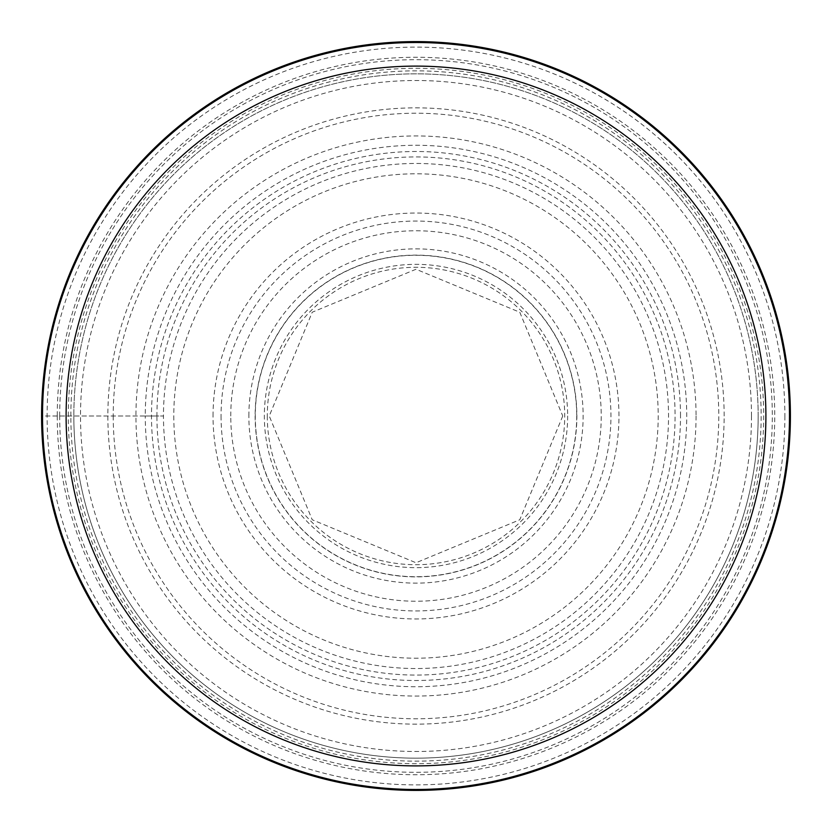 <?xml version="1.0" encoding="UTF-8"?>
<svg xmlns="http://www.w3.org/2000/svg" width="832" height="832" viewBox="0 0 832 832"><rect width="100%" height="100%" fill="white"/><g stroke="black" fill="none" stroke-linecap="round" stroke-linejoin="round"><path stroke-width="0.62" stroke-dasharray="4.16 3.12" d="M680.503 416A264.503 264.503 0 0 0 416 151.497A264.503 264.503 0 0 0 151.497 416A264.503 264.503 0 0 0 416 680.503A264.503 264.503 0 0 0 680.503 416M41.6 416A374.4 374.4 0 0 1 416 41.6A374.4 374.4 0 0 1 790.4 416A374.4 374.4 0 0 1 416 790.4A374.4 374.4 0 0 1 41.6 416A374.4 374.4 0 0 0 416 790.4A374.4 374.4 0 0 0 790.4 416A374.4 374.4 0 0 0 416 41.6A374.4 374.4 0 0 0 41.6 416A374.4 374.4 0 0 1 416 41.6A374.4 374.4 0 0 1 790.4 416A374.4 374.4 0 0 1 416 790.4A374.4 374.4 0 0 1 41.6 416L145.267 416A270.733 270.733 0 0 1 416 145.267A270.733 270.733 0 0 1 686.733 416A270.733 270.733 0 0 1 416 686.733A270.733 270.733 0 0 1 145.267 416L156.926 416A259.074 259.074 0 0 0 416 675.074A259.074 259.074 0 0 0 675.074 416A259.074 259.074 0 0 0 416 156.926A259.074 259.074 0 0 0 156.926 416L163.467 416A252.533 252.533 0 0 1 416 163.467A252.533 252.533 0 0 1 668.533 416A252.533 252.533 0 0 1 416 668.533A252.533 252.533 0 0 1 163.467 416L41.6 416A374.4 374.4 0 0 0 416 790.4A374.4 374.4 0 0 0 790.4 416M758.16 416A342.16 342.16 0 0 0 416 73.84A342.16 342.16 0 0 0 73.84 416A342.16 342.16 0 0 1 416 73.84A342.16 342.16 0 0 1 758.16 416A342.16 342.16 0 0 1 416 758.16A342.16 342.16 0 0 1 73.84 416A342.16 342.16 0 0 0 416 758.16A342.16 342.16 0 0 0 758.16 416A342.16 342.16 0 0 1 416 758.16A342.16 342.16 0 0 1 73.84 416M59.686 416A356.314 356.314 0 0 1 416 59.686A356.314 356.314 0 0 1 772.314 416A356.314 356.314 0 0 1 416 772.314A356.314 356.314 0 0 1 59.686 416M70.855 416A345.145 345.145 0 0 1 416 70.855A345.145 345.145 0 0 1 761.145 416A345.145 345.145 0 0 1 416 761.145A345.145 345.145 0 0 1 70.855 416M113.225 416A302.775 302.775 0 0 0 416 718.775A302.775 302.775 0 0 0 718.775 416A302.775 302.775 0 0 0 416 113.225A302.775 302.775 0 0 0 113.225 416M696.062 416A280.062 280.062 0 0 1 416 696.062A280.062 280.062 0 0 1 135.938 416A280.062 280.062 0 0 1 416 135.938A280.062 280.062 0 0 1 696.062 416M784.888 416A368.888 368.888 0 0 1 416 784.888A368.888 368.888 0 0 1 47.112 416A368.888 368.888 0 0 1 416 47.112A368.888 368.888 0 0 1 784.888 416M57.262 416A358.738 358.738 0 0 0 416 774.738A358.738 358.738 0 0 0 774.738 416A358.738 358.738 0 0 0 416 57.262A358.738 358.738 0 0 0 57.262 416M173.794 416A242.206 242.206 0 0 0 416 658.206A242.206 242.206 0 0 0 658.206 416A242.206 242.206 0 0 0 416 173.794A242.206 242.206 0 0 0 173.794 416M267.29 416A148.71 148.71 0 0 0 416 564.71A148.71 148.71 0 0 0 564.71 416A148.71 148.71 0 0 0 416 267.29A148.71 148.71 0 0 0 267.29 416M567.653 416A151.653 151.653 0 0 1 416 567.653A151.653 151.653 0 0 1 264.347 416A151.653 151.653 0 0 1 416 264.347A151.653 151.653 0 0 1 567.653 416M576.722 416A160.722 160.722 0 0 1 416 576.722A160.722 160.722 0 0 1 255.278 416A160.722 160.722 0 0 1 416 255.278A160.722 160.722 0 0 1 576.722 416M255.122 416A160.878 160.878 0 0 0 416 576.878A160.878 160.878 0 0 0 576.878 416A160.878 160.878 0 0 0 416 255.122A160.878 160.878 0 0 0 255.122 416M68.318 416A347.682 347.682 0 0 1 416 68.318A347.682 347.682 0 0 1 763.682 416A347.682 347.682 0 0 1 416 763.682A347.682 347.682 0 0 1 68.318 416M751.494 416A335.494 335.494 0 0 1 416 751.494A335.494 335.494 0 0 1 80.506 416A335.494 335.494 0 0 1 416 80.506A335.494 335.494 0 0 1 751.494 416M724.142 416A308.142 308.142 0 0 0 416 107.858A308.142 308.142 0 0 0 107.858 416A308.142 308.142 0 0 0 416 724.142A308.142 308.142 0 0 0 724.142 416M213.044 416A202.956 202.956 0 0 1 416 213.044A202.956 202.956 0 0 1 618.956 416A202.956 202.956 0 0 1 416 618.956A202.956 202.956 0 0 1 213.044 416M221.062 416A194.938 194.938 0 0 0 416 610.938A194.938 194.938 0 0 0 610.938 416A194.938 194.938 0 0 0 416 221.062A194.938 194.938 0 0 0 221.062 416M230.766 416A185.234 185.234 0 0 1 416 230.766A185.234 185.234 0 0 1 601.234 416A185.234 185.234 0 0 1 416 601.234A185.234 185.234 0 0 1 230.766 416M248.872 416A167.128 167.128 0 0 1 416 248.872A167.128 167.128 0 0 1 583.128 416A167.128 167.128 0 0 1 416 583.128A167.128 167.128 0 0 1 248.872 416M562.754 416L519.771 519.771L416 562.754L312.239 519.771L269.246 416L312.239 312.218L416.01 269.246L519.782 312.239L562.754 416"/><path stroke-width="1.25" d="M66.102 416A349.898 349.898 0 0 0 416 765.898A349.898 349.898 0 0 0 765.898 416A349.898 349.898 0 0 0 416 66.102A349.898 349.898 0 0 0 66.102 416M789.485 416A373.485 373.485 0 0 0 416 42.515A373.485 373.485 0 0 0 42.515 416A373.485 373.485 0 0 0 416 789.485A373.485 373.485 0 0 0 789.485 416A373.485 373.485 0 0 1 416 789.485A373.485 373.485 0 0 1 42.515 416A373.485 373.485 0 0 1 416 42.515A373.485 373.485 0 0 1 789.485 416M41.6 416A374.4 374.4 0 0 0 416 790.4A374.4 374.4 0 0 0 790.4 416A374.4 374.4 0 0 0 416 41.6A374.4 374.4 0 0 0 41.6 416"/></g></svg>
